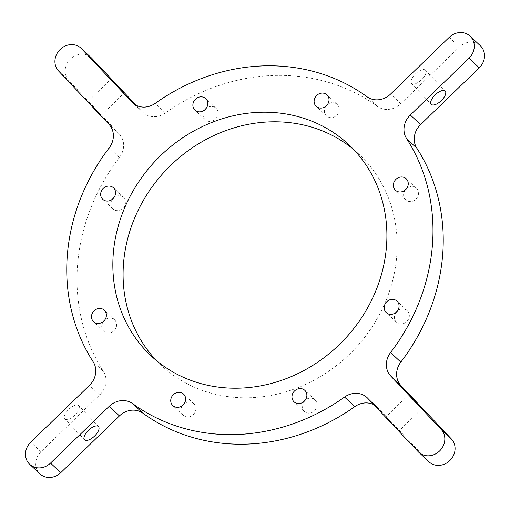 <?xml version="1.0" encoding="UTF-8"?>
<svg xmlns="http://www.w3.org/2000/svg" width="510" height="510" viewBox="0 0 510 510"><rect width="100%" height="100%" fill="white"/><g stroke="black" fill="none" stroke-linecap="round" stroke-linejoin="round"><path stroke-width="0.38" stroke-dasharray="2.55 1.91" d="M386.554 417.556L399.158 430.733L386.554 417.556M367.761 398.297L378.012 407.879L428.432 461.25A16.001 14.382 -46.9 0 0 428.999 461.818M378.012 407.879A19.201 17.257 -46.9 0 0 377.33 407.197A19.201 17.257 -46.9 0 0 373.856 404.749M91.252 57.757A16.001 14.382 -46.9 0 0 70.125 59.307A16.001 14.382 -46.9 0 0 68.824 80.574L119.244 133.945A19.201 17.257 -46.9 0 1 119.423 157.456A193.29 173.725 -46.9 0 0 103.396 371.356A19.201 17.257 -46.9 0 1 99.68 394.995L41.01 451.752A16.001 14.382 -46.9 0 0 39.958 473.898M480.286 45.683A16.001 14.382 -46.9 0 0 459.478 46.907L400.809 103.67A19.201 17.257 -46.9 0 1 377.311 106.361A193.29 173.725 -46.9 0 0 342.758 87.318A193.29 173.725 -46.9 0 0 165.438 112.939A19.201 17.257 -46.9 0 1 142.921 112.378A19.201 17.257 -46.9 0 1 142.239 111.703L136.144 105.251M396.072 312.394A7.867 7.07 -46.9 0 0 396.512 322.192A7.867 7.07 -46.9 0 0 398.52 323.467A7.867 7.07 -46.9 0 0 407.879 320.242A7.867 7.07 -46.9 0 0 407.26 310.698A7.867 7.07 -46.9 0 0 405.246 309.423A7.867 7.07 -46.9 0 0 397.449 310.915M112.551 199.085A7.867 7.07 -46.9 0 0 112.99 208.883A7.867 7.07 -46.9 0 0 114.999 210.158A7.867 7.07 -46.9 0 0 124.357 206.933A7.867 7.07 -46.9 0 0 123.739 197.389A7.867 7.07 -46.9 0 0 121.731 196.114A7.867 7.07 -46.9 0 0 113.928 197.606M182.618 405.367A7.867 7.07 -46.9 0 0 181.783 406.763A7.867 7.07 -46.9 0 0 183.058 415.165A7.867 7.07 -46.9 0 0 195.088 412.08A7.867 7.07 -46.9 0 0 193.806 403.671A7.867 7.07 -46.9 0 0 184.002 403.894M303.858 401.606A7.867 7.07 -46.9 0 0 302.589 408.739A7.867 7.07 -46.9 0 0 304.298 411.404A7.867 7.07 -46.9 0 0 313.51 411.64A7.867 7.07 -46.9 0 0 316.755 402.568A7.867 7.07 -46.9 0 0 315.046 399.91A7.867 7.07 -46.9 0 0 305.235 400.127M103.377 321.478A7.867 7.07 -46.9 0 0 103.817 331.283A7.867 7.07 -46.9 0 0 111.518 332.38A7.867 7.07 -46.9 0 0 114.565 319.783A7.867 7.07 -46.9 0 0 106.864 318.686A7.867 7.07 -46.9 0 0 104.76 320.006M156.366 360.513A144.649 130.005 -46.9 0 0 161.345 365.453A144.649 130.005 -46.9 0 0 198.282 388.862A144.649 130.005 -46.9 0 0 370.311 329.607A144.649 130.005 -46.9 0 0 358.906 154.128A144.649 130.005 -46.9 0 0 353.634 149.487M325.998 106.105A7.867 7.07 -46.9 0 0 325.163 107.502A7.867 7.07 -46.9 0 0 326.438 115.91A7.867 7.07 -46.9 0 0 338.468 112.818A7.867 7.07 -46.9 0 0 337.186 104.41A7.867 7.07 -46.9 0 0 327.382 104.633M204.765 109.873A7.867 7.07 -46.9 0 0 203.496 117.007A7.867 7.07 -46.9 0 0 205.205 119.671A7.867 7.07 -46.9 0 0 214.417 119.914A7.867 7.07 -46.9 0 0 217.662 110.842A7.867 7.07 -46.9 0 0 215.953 108.177A7.867 7.07 -46.9 0 0 206.142 108.394M405.24 189.994A7.867 7.07 -46.9 0 0 405.679 199.792A7.867 7.07 -46.9 0 0 413.38 200.889A7.867 7.07 -46.9 0 0 416.428 188.298A7.867 7.07 -46.9 0 0 408.733 187.202A7.867 7.07 -46.9 0 0 406.623 188.522M64.859 418.933A9.601 4.201 136.6 0 0 74.734 415.229A9.601 4.201 136.6 0 0 78.731 405.667A9.601 4.201 136.6 0 0 78.655 405.59A9.601 4.201 136.6 0 0 68.773 409.3A9.601 4.201 136.6 0 0 64.776 418.857A9.601 4.201 136.6 0 0 64.859 418.933M88.6 102.134L101.203 115.311L88.6 102.134M425.385 70.15A9.601 4.201 136.6 0 0 415.51 73.854A9.601 4.201 136.6 0 0 411.506 83.41A9.601 4.201 136.6 0 0 411.589 83.493A9.601 4.201 136.6 0 0 421.47 79.783A9.601 4.201 136.6 0 0 425.467 70.227A9.601 4.201 136.6 0 0 425.385 70.15M418.181 451.675L428.432 461.25M400.809 103.67L390.558 94.089M377.311 106.361L367.066 96.785M165.438 112.939L155.193 103.364M142.239 111.703L133.397 103.434M119.244 133.945L108.993 124.364M119.423 157.456L109.178 147.874M103.396 371.356L93.145 361.781M99.68 394.995L89.435 385.413M41.01 451.752L30.759 442.17M58.58 70.992L68.824 80.574M449.233 37.332L459.478 46.907M422.152 408.491L399.158 430.733M408.797 394.689L385.809 416.931M377.33 407.197L367.079 397.621M142.921 112.378L132.67 102.803M396.512 322.192L386.261 312.611M407.26 310.698L397.009 301.117M123.739 197.389L113.488 187.808M112.99 208.883L102.739 199.302M193.806 403.671L183.562 394.09M183.058 415.165L172.813 405.59M315.046 399.91L304.795 390.328M304.298 411.404L294.047 401.823M103.817 331.283L93.572 321.702M114.565 319.783L104.32 310.207M358.906 154.128L348.655 144.547M161.345 365.453L151.094 355.872M326.438 115.91L316.194 106.329M337.186 104.41L326.942 94.834M215.953 108.177L205.702 98.596M205.205 119.671L194.954 110.09M416.428 188.298L406.183 178.717M405.679 199.792L395.435 190.217M411.506 83.41L431.269 104.333M425.467 70.227L445.224 91.143M87.847 101.509L110.842 79.267M101.203 115.311L124.191 93.069M84.532 439.773L64.776 418.857M98.494 426.589L78.731 405.667"/><path stroke-width="0.76" d="M409.549 395.314L422.152 408.491L409.549 395.314M367.761 398.297L418.181 451.675A16.001 14.382 -46.9 0 0 418.748 452.242A16.001 14.382 -46.9 0 0 439.875 450.693A16.001 14.382 -46.9 0 0 441.175 429.426L390.756 376.055A19.201 17.257 -46.9 0 1 390.577 352.544A193.29 173.725 -46.9 0 0 406.604 138.643A19.201 17.257 -46.9 0 1 410.32 115.005L468.99 58.248A16.001 14.382 -46.9 0 0 470.041 36.102A16.001 14.382 -46.9 0 0 449.233 37.332L390.558 94.089A19.201 17.257 -46.9 0 1 367.066 96.785A193.29 173.725 -46.9 0 0 332.514 77.737A193.29 173.725 -46.9 0 0 155.193 103.364A19.201 17.257 -46.9 0 1 132.67 102.803A19.201 17.257 -46.9 0 1 131.988 102.121L81.568 48.75A16.001 14.382 -46.9 0 0 81.001 48.182A16.001 14.382 -46.9 0 0 59.88 49.725A16.001 14.382 -46.9 0 0 58.58 70.992L108.993 124.364A19.201 17.257 -46.9 0 1 109.178 147.874A193.29 173.725 -46.9 0 0 93.145 361.781A19.201 17.257 -46.9 0 1 89.435 385.413L30.759 442.17A16.001 14.382 -46.9 0 0 29.714 464.317A16.001 14.382 -46.9 0 0 50.522 463.093L109.191 406.33A19.201 17.257 -46.9 0 1 132.689 403.639A193.29 173.725 -46.9 0 0 167.242 422.682A193.29 173.725 -46.9 0 0 344.562 397.06A19.201 17.257 -46.9 0 1 367.079 397.621A19.201 17.257 -46.9 0 1 367.761 398.297M373.856 404.749A19.201 17.257 -46.9 0 0 354.807 406.636L344.562 397.06M29.714 464.317L39.958 473.898A16.001 14.382 -46.9 0 0 60.766 472.668L119.442 415.911A19.201 17.257 -46.9 0 1 142.934 413.215A193.29 173.725 -46.9 0 0 177.486 432.263A193.29 173.725 -46.9 0 0 354.807 406.636M136.144 105.251L91.819 58.325A16.001 14.382 -46.9 0 0 91.252 57.757L81.001 48.182M418.748 452.242L428.999 461.818A16.001 14.382 -46.9 0 0 450.12 460.275A16.001 14.382 -46.9 0 0 451.42 439.008L401.007 385.636A19.201 17.257 -46.9 0 1 400.822 362.125A193.29 173.725 -46.9 0 0 416.855 148.219A19.201 17.257 -46.9 0 1 420.565 124.587L479.241 67.83A16.001 14.382 -46.9 0 0 480.286 45.683L470.041 36.102M397.449 310.915A7.867 7.07 -46.9 0 0 396.072 312.394M113.928 197.606A7.867 7.07 -46.9 0 0 112.551 199.085M184.002 403.894A7.867 7.07 -46.9 0 0 182.618 405.367M305.235 400.127A7.867 7.07 -46.9 0 0 303.858 401.606M104.76 320.006A7.867 7.07 -46.9 0 0 103.377 321.478M353.634 149.487A144.649 130.005 -46.9 0 0 321.963 130.719A144.649 130.005 -46.9 0 0 152.178 186.787A144.649 130.005 -46.9 0 0 156.366 360.513M327.382 104.633A7.867 7.07 -46.9 0 0 325.998 106.105M206.142 108.394A7.867 7.07 -46.9 0 0 204.765 109.873M406.623 188.522A7.867 7.07 -46.9 0 0 405.24 189.994M395.001 299.842A7.867 7.07 -46.9 0 0 385.643 303.067A7.867 7.07 -46.9 0 0 386.261 312.611A7.867 7.07 -46.9 0 0 388.269 313.886A7.867 7.07 -46.9 0 0 397.628 310.66A7.867 7.07 -46.9 0 0 397.009 301.117A7.867 7.07 -46.9 0 0 395.001 299.842M104.754 200.577A7.867 7.07 -46.9 0 0 114.112 197.351A7.867 7.07 -46.9 0 0 113.488 187.808A7.867 7.07 -46.9 0 0 111.48 186.532A7.867 7.07 -46.9 0 0 102.121 189.758A7.867 7.07 -46.9 0 0 102.739 199.302A7.867 7.07 -46.9 0 0 104.754 200.577M184.837 402.498A7.867 7.07 -46.9 0 0 183.562 394.09A7.867 7.07 -46.9 0 0 171.532 397.182A7.867 7.07 -46.9 0 0 172.813 405.59A7.867 7.07 -46.9 0 0 184.837 402.498M306.504 392.993A7.867 7.07 -46.9 0 0 304.795 390.328A7.867 7.07 -46.9 0 0 295.583 390.086A7.867 7.07 -46.9 0 0 292.338 399.158A7.867 7.07 -46.9 0 0 294.047 401.823A7.867 7.07 -46.9 0 0 303.265 402.065A7.867 7.07 -46.9 0 0 306.504 392.993M96.619 309.111A7.867 7.07 -46.9 0 0 93.572 321.702A7.867 7.07 -46.9 0 0 101.267 322.798A7.867 7.07 -46.9 0 0 104.32 310.207A7.867 7.07 -46.9 0 0 96.619 309.111M188.037 379.281A144.649 130.005 -46.9 0 0 360.06 320.025A144.649 130.005 -46.9 0 0 348.655 144.547A144.649 130.005 -46.9 0 0 311.718 121.138A144.649 130.005 -46.9 0 0 139.689 180.393A144.649 130.005 -46.9 0 0 151.094 355.872A144.649 130.005 -46.9 0 0 188.037 379.281M314.912 97.92A7.867 7.07 -46.9 0 0 316.194 106.329A7.867 7.07 -46.9 0 0 328.217 103.237A7.867 7.07 -46.9 0 0 326.942 94.834A7.867 7.07 -46.9 0 0 314.912 97.92M207.411 101.26A7.867 7.07 -46.9 0 0 205.702 98.596A7.867 7.07 -46.9 0 0 196.49 98.36A7.867 7.07 -46.9 0 0 193.245 107.431A7.867 7.07 -46.9 0 0 194.954 110.09A7.867 7.07 -46.9 0 0 204.172 110.332A7.867 7.07 -46.9 0 0 207.411 101.26M403.136 191.314A7.867 7.07 -46.9 0 0 406.183 178.717A7.867 7.07 -46.9 0 0 398.482 177.62A7.867 7.07 -46.9 0 0 395.435 190.217A7.867 7.07 -46.9 0 0 403.136 191.314M84.615 439.849A9.601 4.201 -43.4 0 1 84.532 439.773A9.601 4.201 -43.4 0 1 88.53 430.217A9.601 4.201 -43.4 0 1 98.411 426.507A9.601 4.201 -43.4 0 1 98.494 426.589A9.601 4.201 -43.4 0 1 94.49 436.146A9.601 4.201 -43.4 0 1 84.615 439.849M111.588 79.891L124.191 93.069L111.588 79.891M445.141 91.067A9.601 4.201 -43.4 0 1 445.224 91.143A9.601 4.201 -43.4 0 1 441.226 100.7A9.601 4.201 -43.4 0 1 431.345 104.41A9.601 4.201 -43.4 0 1 431.269 104.333A9.601 4.201 -43.4 0 1 435.266 94.771A9.601 4.201 -43.4 0 1 445.141 91.067M401.007 385.636L390.756 376.055M400.822 362.125L390.577 352.544M416.855 148.219L406.604 138.643M420.565 124.587L410.32 115.005M133.397 103.434L131.988 102.121M119.442 415.911L109.191 406.33M142.934 413.215L132.689 403.639M50.522 463.093L60.766 472.668M91.819 58.325L81.568 48.75M479.241 67.83L468.99 58.248M451.42 439.008L441.175 429.426"/></g></svg>
